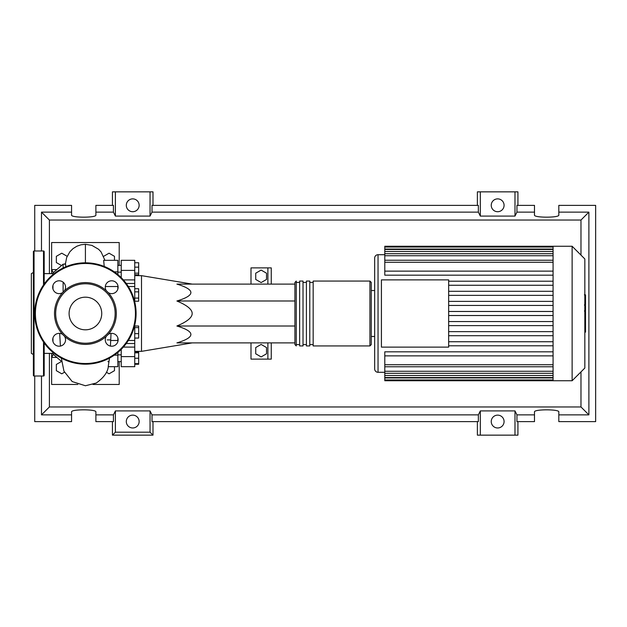 <?xml version="1.0" encoding="UTF-8"?>
<svg xmlns="http://www.w3.org/2000/svg" width="627" height="627" viewBox="0 0 627 627"><rect width="100%" height="100%" fill="white"/><g stroke="black" fill="none" stroke-linecap="round" stroke-linejoin="round"><path stroke-width="0.94" d="M134.75 275.653L141.506 275.653L141.506 351.347L134.75 351.347M141.506 351.347L192.191 342.898M141.506 275.653L192.191 284.102M266.53 353.793L261.122 356.912L255.722 353.793L255.722 347.546L261.122 344.427L266.53 347.546L266.53 353.793M266.53 279.454L261.122 282.573L255.722 279.454L255.722 273.207L261.122 270.088L266.53 273.207L266.53 279.454M271.264 284.102L271.264 267.886L250.988 267.886L250.988 284.102M250.988 342.898L250.988 359.114L267.886 359.114L267.886 342.898M267.886 359.114L271.264 359.114L271.264 342.898M267.886 267.886L267.886 284.102M294.917 300.999L176.9 300.999C195.546 295.364 195.546 289.737 176.9 284.102L294.917 284.102M294.917 342.898L176.9 342.898C195.546 337.263 195.546 331.636 176.9 326.001C187.073 321.729 192.168 317.56 192.191 313.5C192.168 309.44 187.073 305.271 176.9 300.999M294.917 326.001L176.9 326.001M134.75 262.737L138.669 262.737L138.669 274.791L134.75 274.791M134.75 273.176L138.669 273.176M134.75 267.149L138.669 267.149M134.75 291.845L138.669 291.845L138.669 288.726L134.75 288.726M134.75 301.211L138.669 301.211L138.669 291.845M134.75 298.091L138.669 298.091M134.75 333.642L138.669 333.642L138.669 326.001L134.75 326.001M134.75 327.615L138.669 327.615M134.75 338.063L138.669 338.063L138.669 333.642M134.75 363.644L138.669 363.644L138.669 352.209L134.75 352.209M134.75 358.236L138.669 358.236M134.75 352.829L138.669 352.829M134.75 364.263L138.669 364.263L138.669 363.644M134.75 301.869L134.75 260.315L121.23 260.315L121.23 277.636M121.23 349.364L121.23 356.606L134.75 356.606L134.75 325.131M134.75 356.606L134.75 366.685L121.23 366.685L121.23 356.606M294.917 313.5L294.917 344.584L296.265 345.939L296.265 281.061L294.917 282.416L294.917 313.5M369.93 281.061L313.163 281.061L313.163 345.939L369.93 345.939L371.278 344.584L371.278 282.416L369.93 281.061L369.93 345.939M309.785 313.5L309.785 281.061L306.407 281.061L306.407 345.939L309.785 345.939L309.785 313.5M303.021 313.5L303.021 281.061L299.643 281.061L299.643 345.939L303.021 345.939L303.021 313.5M584.834 258.959L584.834 368.041L572.13 380.746L572.13 246.254L584.834 258.959M572.13 246.254L553.077 246.254L553.077 380.746L384.798 380.746L384.798 351.818L553.077 351.818M378.042 372.297L378.042 254.703A3.378 3.378 0 0 0 374.664 258.081L374.664 368.919A3.378 3.378 0 0 0 378.042 372.297L384.798 372.297M381.42 347.123L381.42 279.877L448.666 279.877L448.666 347.123L381.42 347.123M553.077 285.269L448.666 285.269M553.077 291.296L448.666 291.296M553.077 295.356L448.666 295.356M553.077 301.383L448.666 301.383M553.077 305.443L448.666 305.443M553.077 311.47L448.666 311.47M553.077 315.53L448.666 315.53M553.077 321.557L448.666 321.557M553.077 325.617L448.666 325.617M553.077 331.644L448.666 331.644M553.077 335.704L448.666 335.704M553.077 271.13L384.798 271.13L384.798 247.038L553.077 247.038M553.077 246.254L384.798 246.254L384.798 247.038M553.077 355.87L384.798 355.87M553.077 345.79L448.666 345.79M553.077 341.731L448.666 341.731M384.798 271.13L384.798 275.182L553.077 275.182M553.077 281.209L448.666 281.209M585.516 295.098L585.516 304.322M585.516 295.536L584.834 295.536M584.834 305.686L585.516 305.686L585.516 311L584.372 311M585.516 308.531L584.834 308.531M584.834 315.028L585.516 315.028L585.516 311.58L584.834 311.58M585.516 315.028L585.516 332.153L584.834 332.153M585.516 329.222L584.834 329.222M585.516 328.752L584.834 328.752M585.516 325.06L584.834 325.06M585.516 322.834L584.834 322.834M585.516 321.863L584.834 321.863M585.516 319.018L584.834 319.018M52.974 353.369L44.188 353.369M52.974 273.631L44.188 273.631M61.72 361.63L52.974 354.051L52.974 352.445M63.115 292.104L63.115 282.181M63.115 267.988L63.115 264.163L52.974 272.949L52.974 274.555M52.974 285.395L52.974 289.039M52.974 337.961L52.974 341.605M63.115 264.163L65.545 264.163L65.851 266.741M114.475 366.685L114.475 370.682L109.067 373.81L106.394 372.266M64.432 372.266L61.759 373.81L56.352 370.682L56.352 364.444L61.524 361.458M65.427 263.567L64.377 264.163M61.524 265.542L56.352 262.556L56.352 256.318L61.759 253.19L67.144 256.302M103.682 256.302L109.067 253.19L114.475 256.318L114.475 260.315M110.407 346.073L111.042 333.399M117.852 341.605L117.852 337.961M109.498 358.103L108.205 366.685L117.852 366.685L117.852 355.172L114.263 355.172M117.852 355.172L117.852 352.445M108.675 361.638L107.922 361.638M110.501 339.905L107.209 339.905M117.852 289.039L117.852 285.395M117.852 274.555L117.852 260.315L103.674 260.315L104.207 266.428M114.263 271.828L117.852 271.828M51.626 273.631L51.626 269.571L56.877 269.571M119.208 265.386L119.208 242.539L51.626 242.539L51.626 269.571L53.311 272.667M53.311 354.333L51.626 357.429L51.626 353.369M56.877 357.429L51.626 357.429L51.626 384.461L77.819 384.461M119.208 361.614L119.208 384.461L93.015 384.461M33.38 354.545L31.35 353.369L31.35 273.631L33.38 272.455M43.514 284.979L43.514 250.988L34.054 250.988A0.674 0.674 0 0 0 33.38 251.662L33.38 375.338A0.674 0.674 0 0 0 34.054 376.012L43.514 376.012A0.674 0.674 0 0 0 44.188 375.338L44.188 342.993M43.514 250.988A0.674 0.674 0 0 1 44.188 251.662L44.188 284.007M62.669 334.426A6.419 6.419 0 0 0 52.715 339.779A6.419 6.419 0 0 0 59.134 346.206A6.419 6.419 0 0 0 64.487 336.244A30.903 30.903 0 0 1 64.487 290.756A6.419 6.419 0 0 0 59.134 280.794A6.419 6.419 0 0 0 56.093 292.872A6.419 6.419 0 0 0 62.669 292.574M118.119 287.221A6.419 6.419 0 0 0 111.7 280.794A6.419 6.419 0 0 0 106.339 290.756A30.903 30.903 0 0 1 108.157 292.574A6.419 6.419 0 0 0 118.119 287.221M106.339 336.244A6.419 6.419 0 0 0 111.7 346.206A6.419 6.419 0 0 0 114.741 334.128A6.419 6.419 0 0 0 108.157 334.426A30.903 30.903 0 0 1 64.487 336.244M34.728 313.5A50.685 50.685 0 0 1 85.413 262.815A50.685 50.685 0 0 1 136.098 313.5A50.685 50.685 0 0 1 85.413 364.185A50.685 50.685 0 0 1 34.728 313.5M108.157 292.574A30.903 30.903 0 0 1 108.157 334.426M115.149 313.5A29.735 29.735 0 0 1 85.413 343.235A29.735 29.735 0 0 1 55.678 313.5A29.735 29.735 0 0 1 85.413 283.765A29.735 29.735 0 0 1 115.149 313.5M101.739 313.5A16.318 16.318 0 0 0 85.413 297.182A16.318 16.318 0 0 0 69.095 313.5A16.318 16.318 0 0 0 85.413 329.818A16.318 16.318 0 0 0 101.739 313.5M64.487 290.756A30.903 30.903 0 0 1 106.339 290.756M139.139 421.556A6.419 6.419 0 0 1 132.72 427.975A6.419 6.419 0 0 1 126.301 421.556A6.419 6.419 0 0 1 132.72 415.137A6.419 6.419 0 0 1 139.139 421.556M504.077 421.556A6.419 6.419 0 0 1 497.658 427.975A6.419 6.419 0 0 1 491.239 421.556A6.419 6.419 0 0 1 497.658 415.137A6.419 6.419 0 0 1 504.077 421.556M139.139 205.295A6.419 6.419 0 0 1 132.72 211.722A6.419 6.419 0 0 1 126.301 205.295A6.419 6.419 0 0 1 132.72 198.877A6.419 6.419 0 0 1 139.139 205.295M504.077 205.295A6.419 6.419 0 0 1 497.658 211.722A6.419 6.419 0 0 1 491.239 205.295A6.419 6.419 0 0 1 497.658 198.877A6.419 6.419 0 0 1 504.077 205.295M534.486 414.87L516.954 414.87L516.954 421.626L534.486 421.626L534.486 411.908C533.898 409.149 559.409 409.149 558.822 411.908L558.822 421.626L595.65 421.626L595.65 205.374L558.822 205.374L558.822 215.092C559.409 217.851 533.898 217.851 534.486 215.092L534.486 205.374L516.954 205.374L516.954 212.13L534.486 212.13M112.445 205.374L112.445 191.854L115.392 191.854L115.392 216.088L113.432 212.13L113.432 205.374L95.892 205.374L95.892 215.092C96.48 217.851 70.976 217.851 71.564 215.092L71.564 205.374L34.728 205.374L34.728 250.988M517.933 205.374L517.933 191.854L514.986 191.854L514.986 216.088L480.329 216.088L478.362 212.13L478.362 205.374L152.016 205.374L152.016 212.13L150.049 216.088L150.049 191.854L152.996 191.854L152.996 205.374M477.382 205.374L477.382 191.854L480.329 191.854L480.329 216.088M517.933 421.626L517.933 435.146L477.382 435.146L477.382 421.626M152.996 421.626L152.996 435.146L112.445 435.146L112.445 421.626M558.822 212.13L588.894 212.13L588.894 414.87L558.822 414.87M34.728 376.012L34.728 421.626L71.564 421.626L71.564 411.908C70.976 409.149 96.48 409.149 95.892 411.908L95.892 421.626L113.432 421.626L113.432 414.87L95.892 414.87M95.892 212.13L113.432 212.13M71.564 414.87L41.484 414.87L41.484 376.012M41.484 250.988L41.484 212.13L71.564 212.13M514.986 191.854L480.329 191.854M516.954 212.13L514.986 216.088M150.049 216.088L115.392 216.088M150.049 191.854L115.392 191.854M113.432 414.87L115.392 410.912L150.049 410.912L152.016 414.87L152.016 421.626L478.362 421.626L478.362 414.87L480.329 410.912L480.329 435.146M480.329 410.912L514.986 410.912L514.986 435.146M514.986 410.912L516.954 414.87M588.894 414.87L580.978 406.962L49.4 406.962L49.4 353.369M41.484 414.87L49.4 406.962M478.362 414.87L152.016 414.87M152.016 212.13L478.362 212.13M152.996 435.146L150.049 432.199L115.392 432.199L112.445 435.146M115.392 410.912L115.392 432.199M150.049 410.912L150.049 432.199M588.894 212.13L580.978 220.038L580.978 255.103M580.978 371.897L580.978 406.962M49.4 273.631L49.4 220.038L580.978 220.038M41.484 212.13L49.4 220.038M134.75 283.49L126.262 283.49M123.37 279.908L134.75 279.908M134.75 270.394L121.23 270.394M134.75 347.092L123.37 347.092M126.262 343.51L134.75 343.51M553.077 249.068L384.798 249.068M553.077 262.266L384.798 262.266M553.077 251.482L384.798 251.482M553.077 255.73L384.798 255.73M553.077 377.932L384.798 377.932M553.077 364.734L384.798 364.734M553.077 375.518L384.798 375.518M553.077 371.27L384.798 371.27M585.516 304.753L584.834 304.753M585.516 302.598L584.834 302.598M585.516 298.805L584.834 298.805M585.516 310.929L584.834 310.929M585.516 313.304L584.834 313.304M585.516 315.248L584.834 315.248M85.413 262.815L85.413 244.287L91.887 245.376L98.596 249.287L101.057 251.897L104.952 260.315M43.514 376.012L43.514 342.021M34.054 250.988L34.054 376.012M135.424 313.5A50.011 50.011 0 0 0 85.413 263.489A50.011 50.011 0 0 0 35.402 313.5A50.011 50.011 0 0 0 85.413 363.511A50.011 50.011 0 0 0 135.424 313.5M121.23 354.858L117.852 354.858M121.23 272.142L117.852 272.142M121.23 265.386L117.852 265.386M121.23 361.614L117.852 361.614M128.323 340.477L134.75 340.477M128.323 286.523L134.75 286.523M299.643 344.584L296.265 344.584M306.407 344.584L303.021 344.584M313.163 344.584L309.785 344.584M313.163 282.416L309.785 282.416M306.407 282.416L303.021 282.416M299.643 282.416L296.265 282.416M371.278 290.52L374.664 290.52M378.042 254.703L384.798 254.703M384.798 260.236L553.077 260.236M384.798 249.452L553.077 249.452M384.798 253.7L553.077 253.7M553.077 379.962L384.798 379.962M553.077 366.764L384.798 366.764M553.077 377.548L384.798 377.548M553.077 373.3L384.798 373.3M371.278 336.48L374.664 336.48M553.077 380.746L572.13 380.746M584.372 294.847L585.516 294.847M584.372 305.012L585.516 305.012M110.744 340.477L117.852 340.477M105.312 286.523L117.852 286.523M65.373 264.163L66.642 257.572L69.832 251.819L73.03 248.613L76.87 246.223L80.985 244.789L85.413 244.287M59.667 333.384L60.419 346.073M61.336 358.103L63.954 371.16L72.215 381.584L85.413 385.754L96.221 383.05C103.823 377.673 107.883 372.015 108.393 366.074"/></g></svg>
